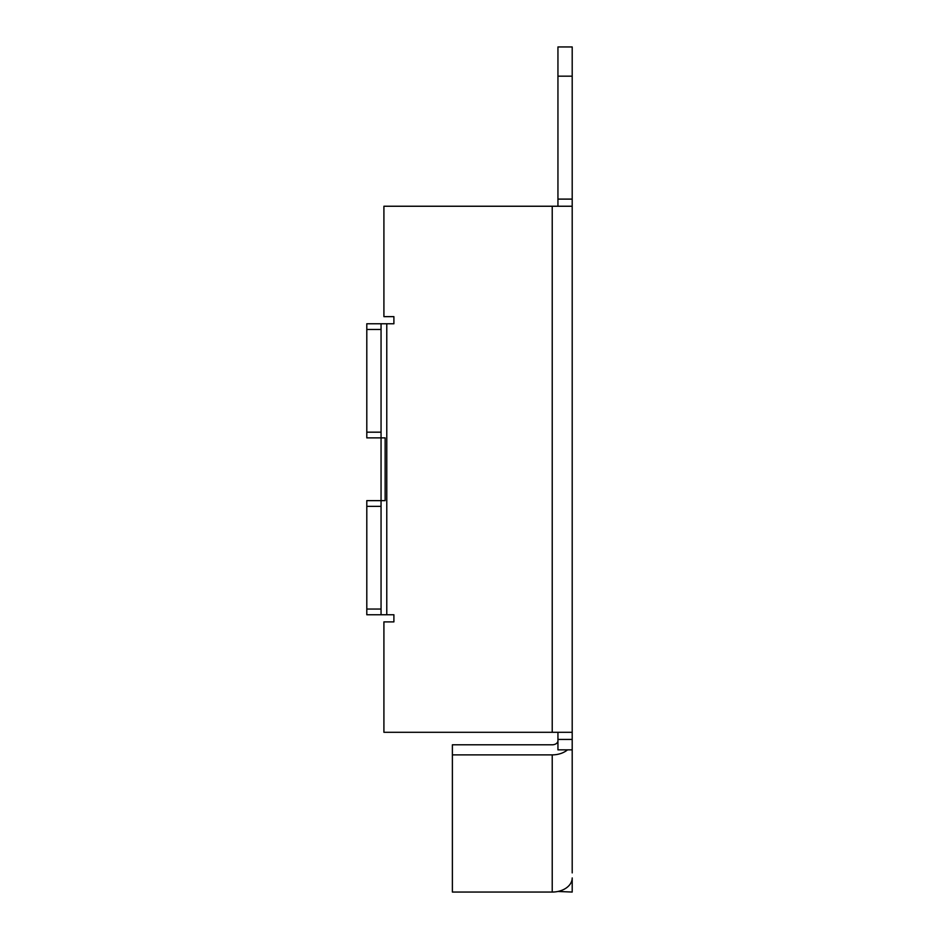 <?xml version="1.0" encoding="UTF-8"?>
<svg xmlns="http://www.w3.org/2000/svg" width="939" height="939" viewBox="0 0 939 939"><rect width="100%" height="100%" fill="white"/><g stroke="black" fill="none" stroke-linecap="round" stroke-linejoin="round"><path stroke-width="1.41" d="M557.942 76.165L572.203 76.165L572.203 46.95L557.942 46.95L557.942 206.24M557.942 891.463L572.203 892.05L572.203 877.93A19.965 14.12 180 0 1 552.226 892.05L452.387 892.05L452.387 744.791L552.226 744.791A5.704 4.038 0 0 0 557.942 740.754M572.203 749.838L557.942 749.838L557.942 739.427L572.203 739.427L572.203 872.883M557.942 732.291L557.942 739.427M572.203 76.165L572.203 739.427M557.942 199.103L572.203 199.103M393.899 316.643L393.899 323.767L393.899 316.643L383.91 316.643L383.91 206.24L572.203 206.24M393.899 614.752L393.899 621.888L393.899 614.752L386.774 614.752L386.774 323.767L393.899 323.767M572.203 732.291L383.91 732.291L383.91 621.888L393.899 621.888M385.143 437.879L385.143 500.64L381.058 500.64L381.058 506.356L366.797 506.356L366.797 500.64L381.058 500.64L381.058 437.879L385.143 437.879M386.774 323.767L381.058 323.767L381.058 329.472L366.797 329.472L366.797 323.767L381.058 323.767M381.058 614.752L366.797 614.752L366.797 609.047L381.058 609.047L381.058 614.752L386.774 614.752M381.058 609.047L381.058 506.356M381.058 432.175L381.058 437.879L366.797 437.879L366.797 432.175L381.058 432.175L381.058 329.472M366.797 609.047L366.797 506.356M366.797 432.175L366.797 329.472M452.387 754.874L552.226 754.874A19.965 14.12 0 0 0 567.532 749.838M552.226 206.24L552.226 732.291M552.226 754.874L552.226 892.05"/></g></svg>
